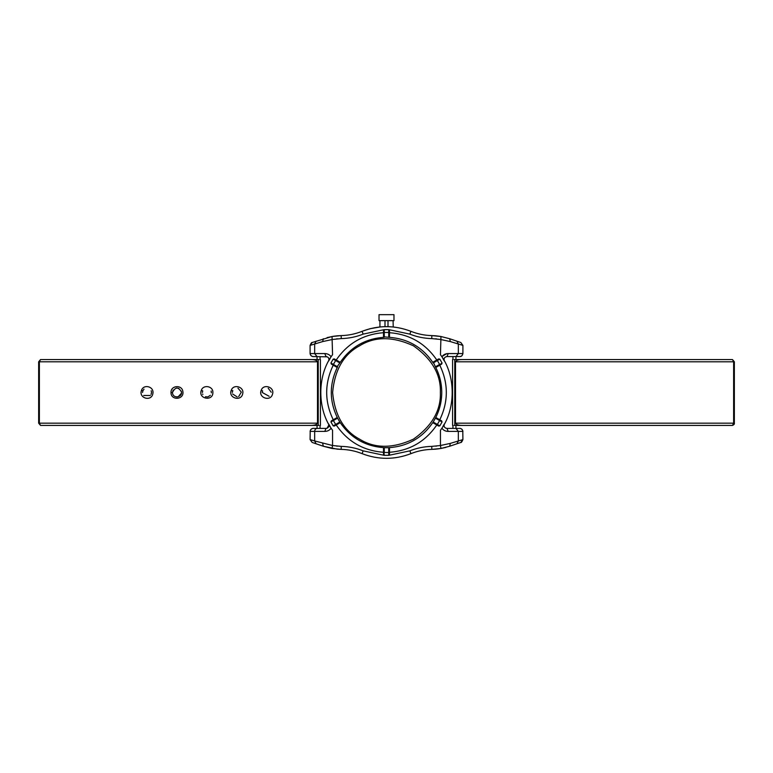 <?xml version="1.0" encoding="UTF-8"?>
<svg xmlns="http://www.w3.org/2000/svg" width="773" height="773" viewBox="0 0 773 773"><rect width="100%" height="100%" fill="white"/><g stroke="black" fill="none" stroke-linecap="round" stroke-linejoin="round"><path stroke-width="1.16" d="M393.071 320.65L393.235 326.979L392.732 326.931M380.258 326.931L379.765 326.631M380.229 326.931L369.967 328.738M369.736 328.805L362.605 331.124M337.26 449.161L323.307 446.234L332.032 448.466L341.173 449.374C348.391 449.548 355.348 450.968 362.054 453.635C378.355 459.877 394.645 459.877 410.946 453.635C417.652 450.968 424.609 449.548 431.827 449.374L440.968 448.466L449.693 446.234L450.321 443.393L440.446 445.519L440.446 430.261C456.109 409.922 456.109 375.05 440.446 354.71L440.968 336.506L449.693 338.748L440.968 336.506L431.827 335.598C424.609 335.424 417.652 334.004 410.946 331.337C394.645 325.095 378.355 325.095 362.054 331.337C355.348 334.004 348.391 335.424 341.173 335.598L332.032 336.506L312.176 342.507M332.032 336.506L332.554 354.71C316.891 375.05 316.891 409.922 332.554 430.261L332.554 445.519L314.659 440.939L316.08 443.779L323.307 446.234L322.679 443.393M320.051 425.411L320.051 428.406L326.042 428.406L313.123 428.406C311.355 428.59 310.379 429.585 310.205 431.402L314.659 431.402L314.659 440.939L310.089 439.586L312.166 442.456L316.08 443.779M452.949 359.561L452.949 356.566L446.958 356.566L460.109 356.556C461.317 356.682 462.254 355.686 462.911 353.57L458.341 353.57L458.341 344.033L456.92 341.193L449.693 338.748L450.321 341.579L462.911 345.396L460.834 342.516L456.92 341.193M449.693 446.234L460.834 442.456L462.795 439.624L450.321 443.393M445.915 447.374L440.968 448.466L440.446 445.519L431.759 446.379C424.184 446.562 416.879 448.06 409.835 450.862L388.993 455.297M439.422 448.717L435.74 449.161M435.663 449.171L431.827 449.374L431.759 446.379M384.007 455.297L363.165 450.862C356.121 448.06 348.816 446.562 341.241 446.379L341.173 449.374L337.337 449.171M328.96 424.783C329.375 426.01 328.767 427.14 327.143 428.194L328.96 424.783L328.67 423.981L330.284 426.783M331.134 428.145L331.134 428.145C329.646 430.281 327.52 431.363 324.766 431.402L326.042 428.406L327.24 428.155M331.134 356.826L331.134 356.826C329.646 354.701 327.52 353.609 324.766 353.57L326.042 356.566C328.525 357.01 329.404 358.479 328.67 360.991L330.293 358.16M327.143 428.194L326.042 428.406M455.964 428.406L458.341 431.402L462.795 431.402C462.612 429.595 461.636 428.6 459.877 428.406L446.958 428.406C444.475 427.971 443.596 426.493 444.33 423.981L442.707 426.812M445.721 428.136L446.958 428.406L448.234 431.402L458.341 431.402L458.341 440.939L456.92 443.779M388.993 329.675L409.835 334.12C416.879 336.922 424.184 338.41 431.759 338.593L431.827 335.598L435.663 335.811M435.74 335.811L440.533 336.429M327.085 337.598L333.443 336.274M333.578 336.255L337.26 335.811M337.337 335.811L341.173 335.598L341.241 338.593C348.816 338.41 356.121 336.922 363.165 334.12L384.007 329.675M455.964 356.566L458.341 353.57L448.234 353.57L446.958 356.566C444.475 357.01 443.596 358.479 444.33 360.991L442.707 358.17M441.866 356.826L441.866 356.826C443.354 354.701 445.48 353.619 448.234 353.57M441.866 428.145L441.866 428.145C443.354 430.281 445.48 431.363 448.234 431.402M324.766 353.57L310.205 353.57C310.388 355.377 311.364 356.372 313.123 356.566L327.279 356.836M328.622 358.044L328.081 357.368M460.824 342.507L462.795 345.347M310.205 345.347L312.166 342.516C311.732 342.217 311.046 343.173 310.099 345.386L314.659 344.033L316.08 341.193M323.307 338.748L322.679 341.579L332.554 339.453L341.241 338.593M317.036 356.566L314.659 353.57L314.659 344.014L322.679 341.579M431.759 338.593L440.446 339.453L450.321 341.579M312.176 442.465L310.205 439.624M460.834 442.456C461.268 442.755 461.954 441.798 462.901 439.586L462.795 439.624M332.032 448.466L332.554 445.519L341.241 446.379M310.205 353.57L310.089 353.57C310.591 356.788 314.215 356.817 313.123 356.566M310.089 439.586L310.205 431.402M462.795 431.402L462.911 439.586M459.877 356.566C461.636 356.372 462.612 355.377 462.795 353.57M379.93 320.65L379.93 326.631M387.998 320.65L387.998 326.631L385.002 326.631L385.002 320.65M379.021 314.659L393.979 314.659L393.979 320.65L379.021 320.65L379.021 314.659M455.944 428.406L455.944 425.411M455.944 359.561L455.944 356.566M732.466 425.411L462.148 425.411C458.36 425.392 456.147 424.648 455.51 423.169L455.51 361.803C456.292 360.276 458.495 359.522 462.148 359.561L732.466 359.561L733.625 361.803L733.625 423.169L732.466 425.411C733.973 424.792 734.601 424.039 734.35 423.169L734.35 361.803L732.466 359.561M454.128 359.561L462.148 359.561M462.148 425.411L454.128 425.411M324.766 431.402L314.659 431.402C314.814 429.595 315.616 428.6 317.065 428.406L317.056 425.411M317.056 359.561L317.056 356.566M262.588 390.848L262.279 392.491L269.139 396.298M271.246 392.249L268.212 388.239M262.279 392.491L262.559 390.906L262.279 392.491M232.586 393.95L237.224 396.964M238.635 396.607L241.311 392.133L237.949 388.133M232.779 390.549L232.344 392.491L232.634 390.887L231.233 390.355C227.967 398.047 241.292 401.95 242.693 393.718C244.539 386.809 233.417 383.553 231.233 390.355M202.671 393.998L202.874 394.481M205.425 396.733L207.686 396.907M207.976 396.849L210.391 395.312M211.377 392.829L211.155 391.061M202.41 392.491L202.71 390.867L202.41 392.491M176.157 396.907L177.664 396.926M178.09 396.839L181.375 393.312M181.452 392.317L181.269 391.196M178.853 388.413L176.64 388.007M173.2 390.046L172.476 392.491C175.297 386.887 178.263 386.645 181.404 391.776C182.815 397.448 172.63 399.216 172.476 392.491L171.007 392.491C170.736 400.887 184.496 399.757 182.853 391.486C181.974 384.423 170.688 385.36 171.007 392.491M143.672 395.467L150.358 395.505M151.093 394.404L151.518 392.365M151.498 392.008L151.179 390.761M144.02 389.157L142.831 390.887M142.541 392.491L142.879 390.79L142.541 392.491M261.177 390.346C257.969 397.766 270.656 401.989 272.521 394.114C274.888 387.109 263.467 383.321 261.177 390.346L262.559 390.906M317.49 423.169L317.49 361.803C316.708 360.276 314.505 359.522 310.852 359.561L40.534 359.561L39.375 361.803L39.375 423.169L317.49 423.169C316.853 424.648 314.64 425.392 310.852 425.411L40.534 425.411L39.375 423.169M141.478 390.384C138.454 398.279 151.421 401.883 152.851 393.699C154.474 386.597 143.633 383.63 141.478 390.384L142.879 390.79M201.299 390.384C197.869 398.994 213.203 401.67 212.884 392.404C213.155 386.007 203.193 384.278 201.299 390.384L202.71 390.867M318.872 359.561L310.852 359.561M310.852 425.411L318.872 425.411M333.221 365.185C324.505 383.389 324.505 401.583 333.221 419.787L336.767 417.739L333.559 419.594L333.395 420.551L337.569 418.145L339.811 422.039L333.182 425.865L334.332 426.058L339.762 422.928L339.811 422.039C350.449 437.818 365.262 446.379 384.258 447.693L388.742 447.693L388.742 455.345L389.495 454.447L389.495 448.185L389.495 452.282C409.613 450.727 425.382 441.625 436.784 424.976L433.238 422.928L438.668 426.058L439.818 425.865L442.059 421.971L441.654 420.879L436.233 417.739L435.431 418.145L442.059 421.971M336.767 417.739L337.569 418.145C329.211 401.042 329.211 383.93 337.569 366.827L330.941 363.001L331.346 364.102L336.767 367.233L339.811 362.943C350.449 347.154 365.262 338.603 384.258 337.279L384.258 329.627L383.505 330.525L383.505 336.786L383.505 332.699C363.387 334.245 347.618 343.347 336.216 359.996L339.762 362.044L334.332 358.914L333.182 359.116L330.941 363.001M333.559 419.594L331.346 420.879L330.941 421.971L333.182 425.865M383.505 451.886L383.505 454.447L384.258 455.345L383.505 448.185L383.505 452.282C363.387 450.727 347.618 441.625 336.216 424.976M384.258 455.345L388.742 455.345M439.441 365.378L441.654 364.102L442.059 363.001L436.233 367.233L439.779 365.185C448.495 383.389 448.495 401.583 439.779 419.787M442.059 363.001L439.818 359.116L438.668 358.914L433.238 362.044L436.784 359.996C425.382 343.347 409.613 334.245 389.495 332.699L389.495 336.786L389.495 330.525L388.742 329.627L384.258 329.627M333.182 359.116L339.811 362.943L339.762 362.044M388.742 329.627L388.742 337.279L383.505 336.796M389.495 336.796L388.742 337.279C407.738 338.603 422.551 347.154 433.189 362.943L439.818 359.116M436.445 360.199L437.354 360.537L439.605 364.421L435.431 366.827L433.238 362.044M436.233 367.233L435.431 366.827C439.605 374.876 441.712 383.427 441.75 392.491C441.712 401.554 439.605 410.105 435.431 418.145L433.189 422.039L437.354 424.445L439.605 420.551L439.441 419.594M433.238 422.928L433.189 422.039C422.551 437.818 407.738 446.379 388.742 447.693L389.495 448.185M389.495 451.886L388.742 452.505L384.258 452.505L384.258 447.693L383.505 448.185M440.378 392.491C440.968 410.463 431.991 426.02 413.439 439.151C392.8 448.649 374.837 448.649 359.561 439.151C343.695 430.667 334.719 415.111 332.622 392.491C334.719 369.861 343.695 354.305 359.561 345.821C374.837 336.323 392.8 336.323 413.439 345.821C431.991 358.952 440.968 374.509 440.378 392.491M388.742 455.307L384.258 455.307M384.258 329.665L388.742 329.665M436.571 338.903L435.595 338.806M337.405 338.806L336.429 338.903M362.054 331.337L363.165 334.12M410.946 331.337L409.835 334.12M336.439 446.069L337.405 446.166M435.595 446.166L436.561 446.069M410.946 453.635L409.835 450.862M362.054 453.635L363.165 450.862M314.659 431.402C314.804 429.595 315.587 428.6 317.007 428.406M441.741 356.633L446.958 353.57M733.625 423.169L455.51 423.169M734.137 361.803L733.625 361.803L734.137 361.803M455.51 361.803L733.625 361.803M454.775 425.411L454.775 359.561M317.49 361.803L39.375 361.803M318.225 425.411L318.225 359.561M330.941 421.971L333.395 420.551L335.646 424.445L336.555 424.773M333.559 365.378L333.395 364.421L335.646 360.537L336.555 360.199M383.505 333.086L384.258 332.467L388.742 332.467L389.495 333.086M439.818 425.865L437.354 424.445L436.445 424.773M310.089 345.396L310.089 353.57M310.089 431.402C310.659 428.078 314.196 428.213 313.123 428.406M462.911 345.396L462.911 353.57M462.911 431.402C462.409 428.184 458.785 428.155 459.877 428.406M452.949 428.406L452.949 425.411M452.582 425.411L452.582 359.561M320.051 359.561L320.051 356.566M40.534 359.561L38.65 361.803L38.65 423.169L40.534 425.411M320.418 359.561L320.418 425.411"/></g></svg>
